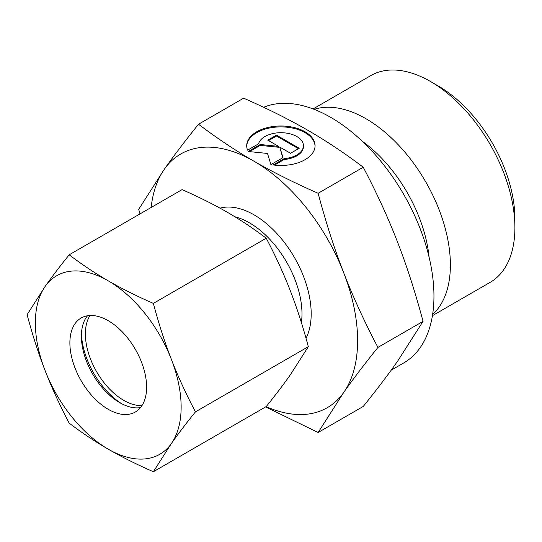 <?xml version="1.0" encoding="UTF-8"?>
<svg xmlns="http://www.w3.org/2000/svg" width="542" height="542" viewBox="0 0 542 542"><rect width="100%" height="100%" fill="white"/><g stroke="black" fill="none" stroke-linecap="round" stroke-linejoin="round"><path stroke-width="0.81" d="M514.9 227.687L514.9 218.826A108.508 62.648 60 0 0 438.173 85.927L430.504 81.503A119.362 68.915 60 0 1 514.9 227.687A119.362 68.915 60 0 1 490.178 282.328L432.428 315.668M314.177 109.355A119.362 68.915 60 0 1 403.072 150.066A119.362 68.915 60 0 1 450.388 264.93A119.362 68.915 60 0 1 432.611 314.495M263.622 107.282A145.947 84.261 60 0 1 373.892 153.196A145.947 84.261 60 0 1 433.952 296.128A145.947 84.261 60 0 1 403.729 362.937L391.175 370.186M318.127 193.284C293.94 182.654 272.572 171.97 254.029 161.238A146.489 84.572 60 0 1 343.73 272.829A146.489 84.572 60 0 1 357.612 340.647A146.489 84.572 60 0 1 343.73 392.435C352.991 379.237 364.393 364.231 377.93 347.415C364.393 321.636 352.991 296.772 343.73 272.829C334.421 248.913 325.884 222.396 318.127 193.284L363.248 167.234C376.778 193.013 388.18 217.877 397.442 241.82C406.751 265.743 415.287 292.253 423.051 321.365L397.442 361.426C388.18 374.624 376.778 389.63 363.248 406.446L318.127 432.496L343.73 392.435A146.489 84.572 60 0 1 266.129 406.615M151.157 207.478A146.489 84.572 60 0 1 164.321 169.246A146.489 84.572 60 0 1 254.029 161.238C235.431 150.527 216.929 138.19 198.521 124.233C184.985 141.049 173.582 156.055 164.321 169.246L138.718 209.307L139.965 213.934M315.051 146.177A34.18 19.736 0 0 0 288.568 127.39A34.18 19.736 0 0 0 246.712 146.177M247.579 150.168A34.18 19.736 180 0 1 246.705 145.73A34.18 19.736 180 0 1 288.568 126.503A34.18 19.736 180 0 1 315.065 145.73A34.18 19.736 180 0 1 273.195 164.958L284.184 158.616A22.561 13.022 0 0 0 303.195 147.641A22.561 13.022 0 0 0 303.439 145.73A22.561 13.022 0 0 0 282.538 132.743A22.561 13.022 0 0 0 258.568 143.826L247.579 150.168M284.184 158.616L284.184 159.504L274.462 165.114M303.439 145.73L303.439 146.618A22.561 13.022 180 0 1 303.195 148.528A22.561 13.022 180 0 1 284.184 159.504M276.501 135.141L299.225 148.257L290.526 153.284L279.767 147.072L282.992 157.627L270.905 164.605L267.504 153.454L248.189 151.489L260.275 144.511L278.561 146.374L267.802 140.168L276.501 135.141L276.501 136.028L268.568 140.608M278.561 146.374L278.561 147.261L260.275 145.398L249.496 151.625M260.275 144.511L260.275 145.398M282.761 157.763L279.767 147.072M298.459 148.704L276.501 136.028M198.521 124.233L243.643 98.177C267.823 108.806 289.191 119.491 307.734 130.229C326.331 140.934 344.834 153.271 363.248 167.234M377.93 347.415L423.051 321.365M265.587 406.927L318.127 432.496M313.066 108.935L370.823 75.589A119.362 68.915 60 0 1 430.504 81.503M121.699 403.729A59.898 34.58 60 0 1 81.442 333.994M141.99 405.565A54.254 31.321 60 0 1 85.379 333.913A54.254 31.321 60 0 1 89.999 315.505M140.507 407.604A54.254 31.321 60 0 1 119.755 402.665A54.254 31.321 60 0 1 81.388 336.216A54.254 31.321 60 0 1 87.492 315.769M69.884 342.862A54.254 31.321 60 0 1 81.117 318.025A54.254 31.321 60 0 1 122.926 332.558A54.254 31.321 60 0 1 146.611 387.157A54.254 31.321 60 0 1 135.371 411.995A54.254 31.321 60 0 1 93.563 397.462A54.254 31.321 60 0 1 69.884 342.862M153.352 303.391C136.679 296.088 121.638 288.568 108.244 280.844A103.082 59.518 60 0 1 171.374 359.373A103.082 59.518 60 0 1 181.136 407.089A103.082 59.518 60 0 1 171.374 443.539C178.074 434.013 186.096 423.451 195.432 411.859C186.096 394.115 178.074 376.622 171.374 359.373C164.68 342.11 158.677 323.452 153.352 303.391L266.237 238.223C275.573 255.959 283.595 273.459 290.295 290.708C296.989 307.964 302.992 326.623 308.317 346.684L290.295 374.874C283.595 384.407 275.573 394.962 266.237 406.554L153.352 471.73L171.374 443.539A103.082 59.518 60 0 1 108.244 449.176C121.638 456.906 136.679 464.419 153.352 471.73M27.1 314.672C32.425 334.732 38.435 353.391 45.121 370.647A103.082 59.518 60 0 1 35.352 322.924A103.082 59.518 60 0 1 45.121 286.481L27.1 314.672M69.186 254.801C59.844 266.393 51.822 276.955 45.121 286.481A103.082 59.518 60 0 1 108.244 280.844C94.864 273.107 81.842 264.428 69.186 254.801L182.065 189.625C198.745 196.936 213.778 204.456 227.173 212.179C240.553 219.917 253.575 228.595 266.237 238.223M195.432 411.859L308.317 346.684M69.186 423.133C81.842 432.76 94.864 441.445 108.244 449.176A103.082 59.518 60 0 1 45.121 370.647C51.822 387.896 59.844 405.396 69.186 423.133M220.018 208.155A80.839 46.673 60 0 1 254.029 214.835A80.839 46.673 60 0 1 311.189 313.845A80.839 46.673 60 0 1 306.013 338.296M234.95 216.8A74.329 42.913 60 0 1 249.422 222.809A74.329 42.913 60 0 1 301.982 313.845A74.329 42.913 60 0 1 301.386 322.612M362.036 141.049A108.624 62.716 60 0 1 429.095 257.199"/></g></svg>
